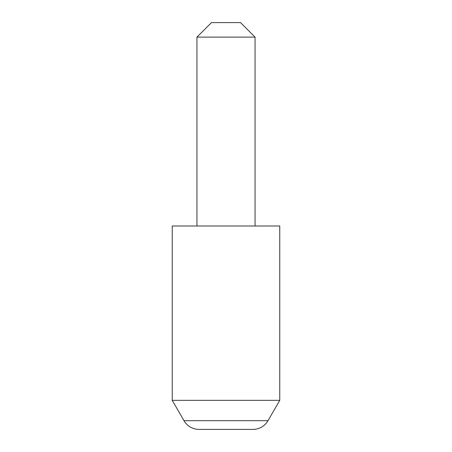 <?xml version="1.0" encoding="UTF-8"?>
<svg xmlns="http://www.w3.org/2000/svg" width="452" height="452" viewBox="0 0 452 452"><rect width="100%" height="100%" fill="white"/><g stroke="black" fill="none" stroke-linecap="round" stroke-linejoin="round"><path stroke-width="0.68" d="M183.987 420.682L268.013 420.682L279.754 400.342L172.246 400.342L183.987 420.682A17.436 17.436 0 0 0 199.083 429.4L252.917 429.4L199.083 429.4M268.013 420.682A17.436 17.436 0 0 1 252.917 429.4M211.474 22.6L240.526 22.6L255.058 37.126L196.942 37.126L211.474 22.6M255.058 226L255.058 37.126M196.942 226L196.942 37.126M279.754 400.342L279.754 226L172.246 226L172.246 400.342"/></g></svg>
